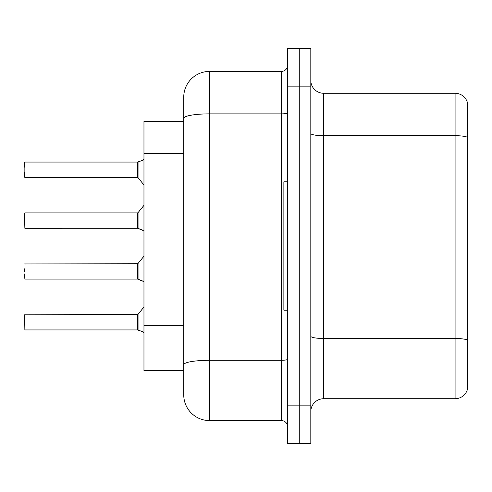 <?xml version="1.0" encoding="UTF-8"?>
<svg xmlns="http://www.w3.org/2000/svg" width="492" height="492" viewBox="0 0 492 492"><rect width="100%" height="100%" fill="white"/><g stroke="black" fill="none" stroke-linecap="round" stroke-linejoin="round"><path stroke-width="0.74" d="M183.75 121.506L143.965 121.506L143.965 370.494L183.75 370.494L183.75 394.885L183.75 97.115A25.67 25.67 0 0 1 209.42 71.445L281.295 71.445A6.414 6.414 0 0 0 287.715 65.03M310.815 411.57A12.835 12.835 0 0 1 323.65 398.735L455.082 398.735L455.082 93.265L323.65 93.265A12.835 12.835 0 0 1 310.815 80.43A12.835 12.835 0 0 0 323.65 93.265L323.65 398.735M299.265 48.345L287.715 48.345L287.715 405.15L299.265 405.15L299.265 443.655L310.815 443.655L310.815 405.15L299.265 405.15L299.265 48.345L310.815 48.345L310.815 405.15M467.4 102.508A12.835 12.835 0 0 0 455.082 93.265A12.835 12.835 0 0 1 467.4 102.508L467.4 389.492A12.835 12.835 0 0 1 455.082 398.735M287.715 405.15L287.715 443.655L299.265 443.655M209.42 71.445L209.42 420.555L281.295 420.555L281.295 71.445M183.75 380.765L183.75 369.215M287.715 112.754A6.414 1.113 0 0 1 281.295 113.873L209.42 113.873A25.67 4.459 180 0 0 183.75 118.326L183.75 97.115M287.715 426.97A6.414 6.414 0 0 0 281.295 420.555M209.42 420.555A25.67 25.67 0 0 1 183.75 394.885M24.6 268.847L24.6 271.412M143.067 281.283L137.649 279.105L141.899 280.588L143.965 282.051M143.067 230.459L137.649 228.282L142.483 230.028L143.965 231.228M143.965 159.119L141.899 160.583L137.649 162.065L142.489 160.318L138.055 161.917L138.043 177.698L137.545 177.464L137.545 162.065L24.858 162.065L24.858 177.464L24.858 162.065M24.6 167.194L24.6 162.323M24.6 319.671L24.6 324.806M143.965 332.881L142.483 331.676L137.649 329.935L141.899 331.417M287.715 181.825L283.866 181.825L283.866 310.175L287.715 310.175M142.489 160.318L138.055 161.917M137.557 329.923A0.64 0.64 180 0 1 137.649 329.935A0.64 0.64 -0 0 0 137.557 329.923L137.545 314.536L137.545 322.242L137.545 314.536L138.043 314.302L138.055 330.083M137.545 314.536L24.6 314.794L24.858 329.935L137.545 329.935L137.545 322.242M137.557 279.099A0.64 0.64 180 0 1 137.649 279.105A0.64 0.64 -0 0 0 137.557 279.099L137.545 263.712L137.545 271.412L137.545 263.712L138.043 263.472L138.055 279.253M24.6 273.976L24.858 279.105L137.545 279.105L137.545 271.412M137.557 228.276A0.64 0.64 180 0 1 137.649 228.282A0.64 0.64 -0 0 0 137.557 228.276L137.545 212.888L137.557 228.276L24.858 228.282L24.6 218.017M137.545 220.588L137.545 212.888L138.043 212.649L138.055 228.429M24.6 223.153L24.6 213.141M137.557 162.077A0.64 0.64 0 0 0 137.649 162.065A0.64 0.64 180 0 1 137.557 162.077L137.545 169.758M24.6 172.329L24.6 177.206M137.551 167.206L137.545 172.329M183.75 153.32L143.965 153.32M183.75 325.304L143.965 325.304M467.4 137.293A12.835 2.226 180 0 0 455.082 135.687L323.65 135.687A12.835 2.226 0 0 1 310.815 133.461M467.4 340.083A12.835 2.226 180 0 0 455.082 338.478L323.65 338.478A12.835 2.226 -0 0 1 310.815 336.251M310.815 86.85L287.715 86.85M287.715 359.185A6.414 1.113 0 0 1 281.295 360.298L209.42 360.298A25.67 4.459 180 0 0 183.75 364.757M138.043 314.302L143.965 306.99M137.545 263.712L24.6 263.97M138.043 263.472L143.965 256.16M24.858 212.888L137.545 212.888M138.043 212.649L143.965 205.336M24.858 177.464L137.545 177.464M138.043 177.698L143.965 185.01"/></g></svg>
